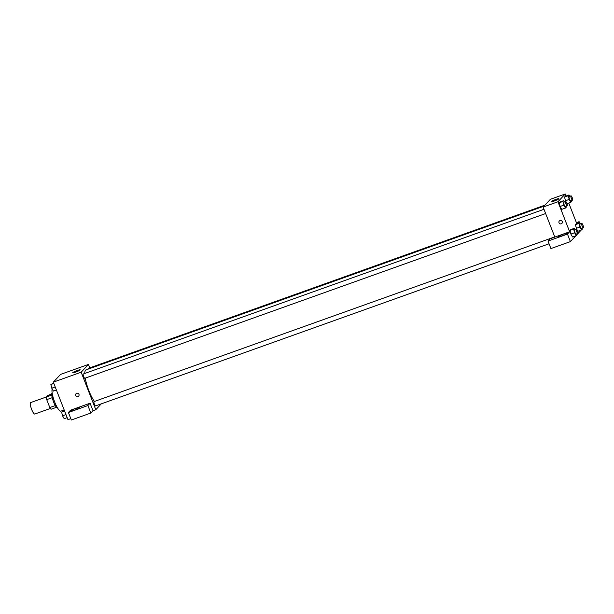 <?xml version="1.0" encoding="UTF-8"?>
<svg xmlns="http://www.w3.org/2000/svg" width="614" height="614" viewBox="0 0 614 614"><rect width="100%" height="100%" fill="white"/><g stroke="black" fill="none" stroke-linecap="round" stroke-linejoin="round"><path stroke-width="0.92" d="M46.38 396.966L30.7 402.577A6.079 1.428 70.3 0 0 31.659 409.461A6.079 1.428 70.3 0 0 34.791 414.028L50.394 408.448M51.783 395.094L46.303 397.051L47.831 395.416L51.753 394.019M55.291 405.578L49.803 407.542A7.852 1.85 70.3 0 0 51.054 409.246L56.496 407.297M49.803 407.542L46.725 399.645A7.852 1.85 70.3 0 1 46.303 397.051M52.221 397.68L46.725 399.645M57.57 408.003A8.105 1.911 -109.7 0 1 53.211 400.98A8.105 1.911 -109.7 0 1 52.129 392.791M52.19 388.915A12.165 2.863 70.3 0 0 54.684 402.009A12.165 2.863 70.3 0 0 60.963 411.127L64.186 409.975M70.81 418.648L67.962 419.669L53.334 382.154L60.609 374.387L88.439 364.432L89.774 367.863M72.744 372.629A4.052 0.476 158.7 0 1 76.735 370.695A4.052 0.476 158.7 0 1 80.227 369.835A4.052 0.476 158.7 0 1 76.627 371.746A4.052 0.476 158.7 0 1 72.675 372.775A4.052 0.476 158.7 0 1 72.744 372.629M101.287 403.851L95.792 409.722L81.163 372.207L53.334 382.154M81.163 372.207L88.439 364.432M76.052 393.727A1.773 1.712 -136.9 0 0 77.986 396.583A1.773 1.712 43.1 0 1 76.052 393.727A1.773 1.712 43.1 0 1 78.515 393.689A1.773 1.712 43.1 0 1 77.986 396.583A1.773 1.712 -136.9 0 0 78.638 396.153M90.081 403.214L70.602 410.175L68.415 412.508L87.902 405.539L90.081 403.214L93.006 410.712L95.792 409.722M70.433 411.012A5.065 0.591 158.7 0 1 75.422 408.586A5.065 0.591 158.7 0 1 79.797 407.512A5.065 0.591 158.7 0 1 75.292 409.899A5.065 0.591 158.7 0 1 70.357 411.188A5.065 0.591 158.7 0 1 70.433 411.012M87.902 405.539L90.826 413.045L93.006 410.712M68.415 412.508L71.347 420.007L90.826 413.045M543.981 209.297L83.289 373.987A2.279 0.537 70.3 0 0 83.55 376.313A2.279 0.537 70.3 0 0 84.824 378.278L545.639 213.542M554.749 236.904L94.049 401.594A2.279 0.537 70.3 0 0 94.41 404.181A2.279 0.537 70.3 0 0 95.584 405.885L549.054 243.781M544.894 205.168L88.646 368.27A2.279 0.537 70.3 0 0 88.508 368.991M543.943 206.181L85.975 369.897A18.243 4.29 70.3 0 0 84.763 373.458M85.231 378.132A18.243 4.29 70.3 0 0 88.838 390.573A18.243 4.29 70.3 0 0 94.433 401.456M554.818 237.081L550.175 238.739L547.995 241.064L567.474 234.103L569.654 231.77L554.818 237.081L543.114 207.064L550.39 199.297L565.233 193.993L566.024 196.027M547.995 241.064L550.919 248.57L570.398 241.609L575.855 235.784M576.914 234.648L581.205 230.066M576.523 222.943A5.065 0.591 158.7 0 1 577.183 222.989A5.065 0.591 158.7 0 1 576.723 223.465M558.364 236.59A5.065 0.591 158.7 0 1 563.353 234.164A5.065 0.591 158.7 0 1 567.72 233.09A5.065 0.591 158.7 0 1 563.215 235.477A5.065 0.591 158.7 0 1 558.279 236.766A5.065 0.591 158.7 0 1 558.364 236.59M567.474 234.103L570.398 241.609M576.4 222.644L579.117 221.669L577.513 223.381M579.117 221.669L579.509 222.675M582.087 228.17L582.325 229.145L581.588 229.928L579.946 227.042L579.033 223.366L575.318 224.693L576.055 223.903L575.318 224.693L576.876 229.498M577.881 231.255L577.367 230.357L577.881 231.255L581.588 229.928M567.113 203.641L566.599 202.743L567.113 203.641L570.828 202.321L569.178 199.427L568.265 195.751L569.001 194.968L569.746 196.28M569.178 199.427L565.471 200.755L564.558 197.079L565.287 196.296L564.558 197.079L568.265 195.751M565.962 206.281L566.208 207.248L565.471 208.039L561.756 209.366L560.114 206.473L559.201 202.797L559.937 202.014L559.201 202.797L562.908 201.469L563.644 200.686L564.396 201.998M573.676 229.083L569.961 230.411L570.698 229.621L569.961 230.411L570.874 234.08L572.524 236.973L570.874 234.08L574.589 232.76L573.676 229.083L574.412 228.301L575.157 229.613M568.764 203.057L576.792 223.642M569.654 231.77L557.957 201.76L565.233 193.993M555.831 199.42A4.052 0.476 158.7 0 1 558.878 198.729A4.052 0.476 158.7 0 1 555.271 200.64A4.052 0.476 158.7 0 1 551.326 201.668A4.052 0.476 158.7 0 1 555.831 199.42M557.957 201.76L543.114 207.064M559.339 220.963A1.773 1.712 -136.9 0 0 561.273 223.818A1.773 1.712 43.1 0 1 559.339 220.963A1.773 1.712 43.1 0 1 561.802 220.925A1.773 1.712 43.1 0 1 561.273 223.818A1.773 1.712 -136.9 0 0 561.925 223.389M565.471 208.039L563.821 205.145L562.908 201.469M565.647 201.553L563.79 202.213A2.279 0.537 70.3 0 0 564.151 204.8A2.279 0.537 70.3 0 0 565.325 206.504L567.183 205.843A2.279 0.537 70.3 0 0 566.914 203.518A2.279 0.537 70.3 0 0 565.647 201.553A2.279 0.537 70.3 0 0 566.001 204.132A2.279 0.537 70.3 0 0 567.183 205.843M561.756 209.366L560.114 206.473L563.821 205.145M563.644 200.686L559.937 202.014M571.319 200.563L571.557 201.53L570.828 202.321M571.005 195.835L569.147 196.495A2.279 0.537 70.3 0 0 569.5 199.082A2.279 0.537 70.3 0 0 570.682 200.786L572.532 200.126A2.279 0.537 70.3 0 0 572.271 197.8A2.279 0.537 70.3 0 0 571.005 195.835A2.279 0.537 70.3 0 0 571.358 198.414A2.279 0.537 70.3 0 0 572.532 200.126M569.001 194.968L565.287 196.296M576.73 233.888L576.968 234.863L576.231 235.646L574.589 232.76M576.408 229.16L574.558 229.828A2.279 0.537 70.3 0 0 574.911 232.407A2.279 0.537 70.3 0 0 576.086 234.118L577.943 233.45A2.279 0.537 70.3 0 0 577.682 231.125A2.279 0.537 70.3 0 0 576.408 229.16A2.279 0.537 70.3 0 0 576.769 231.747A2.279 0.537 70.3 0 0 577.943 233.45M576.231 235.646L572.524 236.973M574.412 228.301L570.698 229.621M579.033 223.366L579.762 222.575L580.514 223.895M581.765 223.442L579.908 224.11A2.279 0.537 70.3 0 0 580.268 226.689A2.279 0.537 70.3 0 0 581.443 228.4L583.3 227.733A2.279 0.537 70.3 0 0 583.039 225.407A2.279 0.537 70.3 0 0 581.765 223.442A2.279 0.537 70.3 0 0 582.126 226.029A2.279 0.537 70.3 0 0 583.3 227.733M576.884 229.506L576.231 228.362L579.946 227.042M579.762 222.575L576.055 223.903M56.404 390.02L53.426 391.08L51.783 388.194L50.87 384.517L53.664 382.998M55.214 386.966L51.783 388.194M53.84 383.451L50.87 384.517M56.273 379.015L57.34 377.879M67.164 417.627L64.194 418.694L62.544 415.801L61.63 412.124L64.424 410.605M65.974 414.573L62.544 415.801M64.608 411.065L61.63 412.124"/></g></svg>
